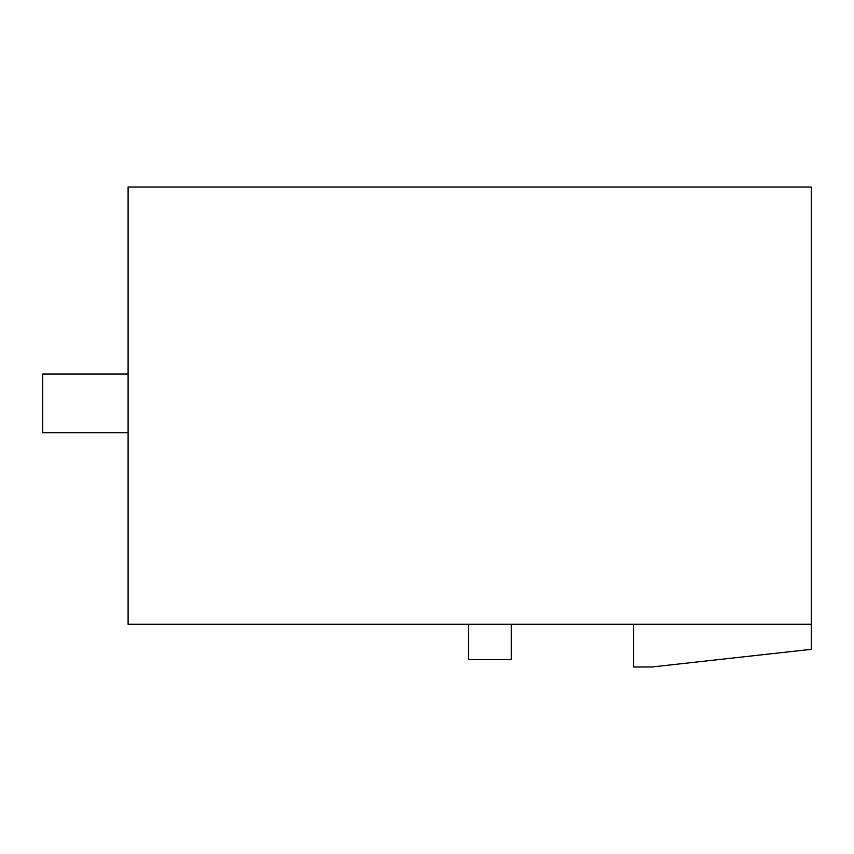 <?xml version="1.0" encoding="UTF-8"?>
<svg xmlns="http://www.w3.org/2000/svg" width="854" height="854" viewBox="0 0 854 854"><rect width="100%" height="100%" fill="white"/><g stroke="black" fill="none" stroke-linecap="round" stroke-linejoin="round"><path stroke-width="1.28" d="M811.3 187.026L128.1 187.026L128.1 624.274L811.3 624.274L811.3 187.026M633.668 624.274L633.668 666.974L651.89 666.974L811.3 649.328L811.3 624.274M468.558 624.274L468.558 659.576L511.258 659.576L511.258 624.274M128.1 432.69L42.7 432.69L42.7 374.052L128.1 374.052"/></g></svg>
